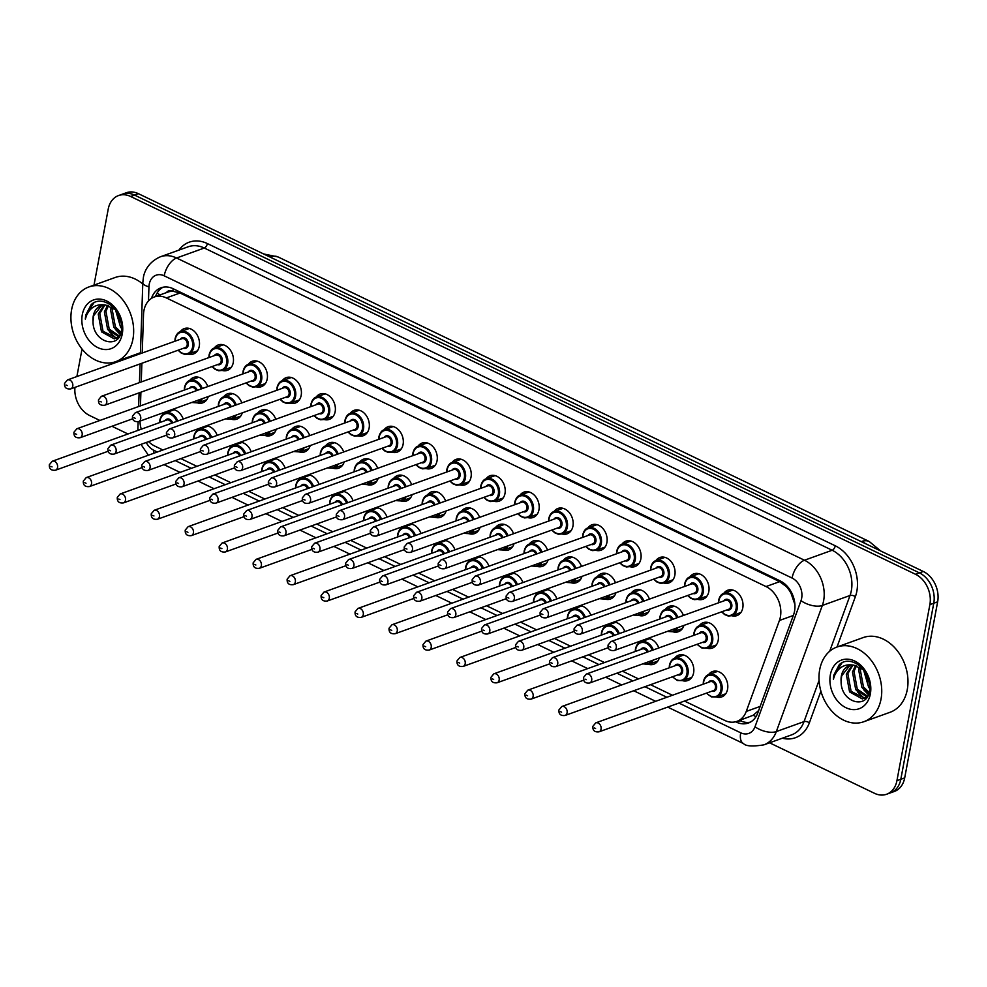 <?xml version="1.0" encoding="UTF-8"?>
<svg xmlns="http://www.w3.org/2000/svg" width="987" height="987" viewBox="0 0 987 987"><rect width="100%" height="100%" fill="white"/><g stroke="black" fill="none" stroke-linecap="round" stroke-linejoin="round"><path stroke-width="1.48" d="M659.291 657.91A13.497 10.252 70.2 0 1 653.776 664.214A13.497 10.252 70.2 0 1 648.693 664.362M674.602 658.304A13.497 10.252 70.2 0 1 678.6 655.171A13.497 10.252 70.2 0 1 689.814 659.156A13.497 10.252 70.2 0 1 693.602 672.887A13.497 10.252 70.2 0 1 687.742 680.574A13.497 10.252 70.2 0 1 682.671 680.709M708.567 674.652A13.497 10.252 70.2 0 1 712.565 671.53A13.497 10.252 70.2 0 1 723.779 675.515A13.497 10.252 70.2 0 1 727.567 689.234A13.497 10.252 70.2 0 1 721.719 696.921A13.497 10.252 70.2 0 1 716.636 697.056M208.306 396.503A13.497 10.252 70.2 0 1 202.791 402.819A13.497 10.252 70.2 0 1 197.708 402.955M242.284 412.862A13.497 10.252 70.2 0 1 236.757 419.167A13.497 10.252 70.2 0 1 231.686 419.315M276.249 429.209A13.497 10.252 70.2 0 1 270.734 435.526A13.497 10.252 70.2 0 1 265.651 435.662M310.226 445.556A13.497 10.252 70.2 0 1 304.699 451.873A13.497 10.252 70.2 0 1 299.629 452.009M344.192 461.916A13.497 10.252 70.2 0 1 338.677 468.22A13.497 10.252 70.2 0 1 333.594 468.356M378.157 478.263A13.497 10.252 70.2 0 1 372.642 484.58A13.497 10.252 70.2 0 1 367.559 484.716M412.134 494.61A13.497 10.252 70.2 0 1 406.607 500.927A13.497 10.252 70.2 0 1 401.536 501.063M446.099 510.97A13.497 10.252 70.2 0 1 440.584 517.274A13.497 10.252 70.2 0 1 435.501 517.41M480.064 527.317A13.497 10.252 70.2 0 1 474.55 533.622A13.497 10.252 70.2 0 1 469.467 533.77M514.042 543.664A13.497 10.252 70.2 0 1 508.515 549.981A13.497 10.252 70.2 0 1 503.444 550.117M548.007 560.024A13.497 10.252 70.2 0 1 542.492 566.328A13.497 10.252 70.2 0 1 537.409 566.464M581.985 576.371A13.497 10.252 70.2 0 1 576.457 582.675A13.497 10.252 70.2 0 1 571.387 582.823M615.95 592.718A13.497 10.252 70.2 0 1 610.435 599.035A13.497 10.252 70.2 0 1 605.352 599.171M649.915 609.065A13.497 10.252 70.2 0 1 644.4 615.382A13.497 10.252 70.2 0 1 639.317 615.518M683.892 625.425A13.497 10.252 70.2 0 1 678.365 631.729A13.497 10.252 70.2 0 1 673.294 631.877M699.191 625.82A13.497 10.252 70.2 0 1 703.188 622.686A13.497 10.252 70.2 0 1 714.403 626.671A13.497 10.252 70.2 0 1 718.191 640.403A13.497 10.252 70.2 0 1 712.343 648.089A13.497 10.252 70.2 0 1 707.26 648.225M180.276 331.718A13.497 10.252 70.2 0 1 184.273 328.585A13.497 10.252 70.2 0 1 195.488 332.57A13.497 10.252 70.2 0 1 199.263 346.301A13.497 10.252 70.2 0 1 193.415 353.988A13.497 10.252 70.2 0 1 188.344 354.123M214.241 348.078A13.497 10.252 70.2 0 1 218.238 344.944A13.497 10.252 70.2 0 1 229.453 348.929A13.497 10.252 70.2 0 1 233.24 362.661A13.497 10.252 70.2 0 1 227.392 370.335A13.497 10.252 70.2 0 1 222.309 370.47M248.206 364.425A13.497 10.252 70.2 0 1 252.216 361.291A13.497 10.252 70.2 0 1 263.418 365.276A13.497 10.252 70.2 0 1 267.206 379.008A13.497 10.252 70.2 0 1 261.358 386.682A13.497 10.252 70.2 0 1 256.275 386.83M282.183 380.772A13.497 10.252 70.2 0 1 286.181 377.639A13.497 10.252 70.2 0 1 297.395 381.624A13.497 10.252 70.2 0 1 301.183 395.355A13.497 10.252 70.2 0 1 295.323 403.041A13.497 10.252 70.2 0 1 290.252 403.177M316.148 397.119A13.497 10.252 70.2 0 1 320.146 393.998A13.497 10.252 70.2 0 1 331.361 397.983A13.497 10.252 70.2 0 1 335.148 411.715A13.497 10.252 70.2 0 1 329.3 419.389A13.497 10.252 70.2 0 1 324.217 419.524M350.126 413.479A13.497 10.252 70.2 0 1 354.123 410.345A13.497 10.252 70.2 0 1 365.326 414.33A13.497 10.252 70.2 0 1 369.113 428.062A13.497 10.252 70.2 0 1 363.265 435.736A13.497 10.252 70.2 0 1 358.182 435.884M384.091 429.826A13.497 10.252 70.2 0 1 388.088 426.692A13.497 10.252 70.2 0 1 399.303 430.677A13.497 10.252 70.2 0 1 403.091 444.409A13.497 10.252 70.2 0 1 397.23 452.095A13.497 10.252 70.2 0 1 392.16 452.231M418.056 446.173A13.497 10.252 70.2 0 1 422.066 443.052A13.497 10.252 70.2 0 1 433.268 447.037A13.497 10.252 70.2 0 1 437.056 460.756A13.497 10.252 70.2 0 1 431.208 468.443A13.497 10.252 70.2 0 1 426.125 468.578M452.034 462.533A13.497 10.252 70.2 0 1 456.031 459.399A13.497 10.252 70.2 0 1 467.246 463.384A13.497 10.252 70.2 0 1 471.021 477.116A13.497 10.252 70.2 0 1 465.173 484.79A13.497 10.252 70.2 0 1 460.102 484.925M485.999 478.88A13.497 10.252 70.2 0 1 489.996 475.746A13.497 10.252 70.2 0 1 501.211 479.731A13.497 10.252 70.2 0 1 504.999 493.463A13.497 10.252 70.2 0 1 499.151 501.149A13.497 10.252 70.2 0 1 494.068 501.285M519.964 495.227A13.497 10.252 70.2 0 1 523.974 492.106A13.497 10.252 70.2 0 1 535.176 496.091A13.497 10.252 70.2 0 1 538.964 509.81A13.497 10.252 70.2 0 1 533.116 517.496A13.497 10.252 70.2 0 1 528.033 517.632M553.941 511.587A13.497 10.252 70.2 0 1 557.939 508.453A13.497 10.252 70.2 0 1 569.154 512.438A13.497 10.252 70.2 0 1 572.941 526.17A13.497 10.252 70.2 0 1 567.081 533.844A13.497 10.252 70.2 0 1 562.01 533.979M587.907 527.934A13.497 10.252 70.2 0 1 591.904 524.8A13.497 10.252 70.2 0 1 603.119 528.785A13.497 10.252 70.2 0 1 606.906 542.517A13.497 10.252 70.2 0 1 601.058 550.191A13.497 10.252 70.2 0 1 595.975 550.339M621.884 544.281A13.497 10.252 70.2 0 1 625.881 541.16A13.497 10.252 70.2 0 1 637.084 545.132A13.497 10.252 70.2 0 1 640.871 558.864A13.497 10.252 70.2 0 1 635.023 566.55A13.497 10.252 70.2 0 1 629.94 566.686M655.849 560.641A13.497 10.252 70.2 0 1 659.847 557.507A13.497 10.252 70.2 0 1 671.061 561.492A13.497 10.252 70.2 0 1 674.849 575.224A13.497 10.252 70.2 0 1 668.989 582.898A13.497 10.252 70.2 0 1 663.918 583.033M689.814 576.988A13.497 10.252 70.2 0 1 693.824 573.854A13.497 10.252 70.2 0 1 705.026 577.839A13.497 10.252 70.2 0 1 708.814 591.571A13.497 10.252 70.2 0 1 702.966 599.245A13.497 10.252 70.2 0 1 697.883 599.393M723.792 593.335A13.497 10.252 70.2 0 1 727.789 590.201A13.497 10.252 70.2 0 1 739.004 594.186A13.497 10.252 70.2 0 1 742.779 607.918A13.497 10.252 70.2 0 1 736.931 615.604A13.497 10.252 70.2 0 1 731.861 615.74M684.484 701.041L724.816 720.461A23.811 18.087 -109.8 0 0 736.907 721.386A23.811 18.087 -109.8 0 0 746.258 711.43L779.422 620.49A23.811 18.087 -109.8 0 0 780.396 616.9A23.811 18.087 -109.8 0 0 766.023 586.562L166.359 297.926A23.811 18.087 -109.8 0 0 154.268 296.988A23.811 18.087 -109.8 0 0 143.522 314.409L142.227 353.013M794.905 604.513L791.118 593.52A7.933 6.033 -109.8 0 0 786.294 586.426A23.811 12.263 -64.3 0 1 786.479 585.488M786.294 586.426L785.96 586.278A23.811 18.087 70.2 0 1 791.118 593.52M154.268 296.988L167.876 292.09A23.811 18.087 70.2 0 1 173.095 291.276L172.774 291.116A7.933 6.033 -109.8 0 0 166.408 292.621M736.907 721.386L753.204 715.267L758.67 710.504M785.96 586.278L779.656 581.651L180.004 293.016L173.095 291.276M148.618 441.633A23.811 18.087 -109.8 0 0 154.774 446.075L162.917 449.986M180.831 458.61L196.882 466.333M214.808 474.969L230.847 482.692M248.773 491.316L264.824 499.04M282.738 507.663L298.79 515.387M316.716 524.023L332.755 531.746M350.681 540.37L366.732 548.093M384.659 556.717L400.697 564.441M418.624 573.077L434.675 580.8M452.589 589.424L468.64 597.147M486.566 605.771L502.605 613.495M520.531 622.131L536.583 629.854M554.497 638.478L570.548 646.201M588.474 654.825L604.513 662.548M622.439 671.172L638.49 678.896M650.519 684.694L672.455 695.255M139.981 421.116A23.811 18.087 -109.8 0 0 141.277 429.197M141.881 363.265L141.252 381.944M140.907 392.197L140.45 405.867M640.625 641.957A13.497 10.252 70.2 0 1 641.809 640.575M647.916 638.379A13.497 10.252 70.2 0 1 658.81 647.953M606.66 625.598A13.497 10.252 70.2 0 1 607.844 624.228M613.951 622.032A13.497 10.252 70.2 0 1 624.845 631.606M572.694 609.25A13.497 10.252 70.2 0 1 573.879 607.869M579.974 605.673A13.497 10.252 70.2 0 1 590.868 615.259M538.717 592.903A13.497 10.252 70.2 0 1 539.901 591.521M546.008 589.325A13.497 10.252 70.2 0 1 556.902 598.899M504.752 576.544A13.497 10.252 70.2 0 1 505.936 575.174M512.043 572.978A13.497 10.252 70.2 0 1 522.925 582.552M470.787 560.197A13.497 10.252 70.2 0 1 471.971 558.815M478.066 556.619A13.497 10.252 70.2 0 1 488.96 566.205M436.809 543.849A13.497 10.252 70.2 0 1 437.994 542.468M444.101 540.271A13.497 10.252 70.2 0 1 454.995 549.845M402.844 527.502A13.497 10.252 70.2 0 1 404.028 526.12M410.123 523.924A13.497 10.252 70.2 0 1 421.017 533.498M368.867 511.143A13.497 10.252 70.2 0 1 370.051 509.761M376.158 507.565A13.497 10.252 70.2 0 1 387.052 517.151M334.901 494.795A13.497 10.252 70.2 0 1 336.086 493.414M342.193 491.218A13.497 10.252 70.2 0 1 353.087 500.791M300.936 478.448A13.497 10.252 70.2 0 1 302.121 477.066M308.215 474.87A13.497 10.252 70.2 0 1 319.109 484.444M266.959 462.089A13.497 10.252 70.2 0 1 268.143 460.719M274.25 458.511A13.497 10.252 70.2 0 1 285.144 468.097M232.994 445.742A13.497 10.252 70.2 0 1 234.178 444.36M240.285 442.164A13.497 10.252 70.2 0 1 251.167 451.738M199.029 429.394A13.497 10.252 70.2 0 1 200.213 428.013M206.308 425.816A13.497 10.252 70.2 0 1 217.202 435.39M165.051 413.035A13.497 10.252 70.2 0 1 166.235 411.665M172.343 409.457A13.497 10.252 70.2 0 1 183.237 419.043M665.226 609.472A13.497 10.252 70.2 0 1 669.223 606.339A13.497 10.252 70.2 0 1 683.399 615.469M631.248 593.125A13.497 10.252 70.2 0 1 635.258 589.992A13.497 10.252 70.2 0 1 649.434 599.121M597.283 576.766A13.497 10.252 70.2 0 1 601.28 573.632A13.497 10.252 70.2 0 1 615.469 582.774M563.318 560.419A13.497 10.252 70.2 0 1 567.315 557.285A13.497 10.252 70.2 0 1 581.491 566.415M529.34 544.071A13.497 10.252 70.2 0 1 533.35 540.938A13.497 10.252 70.2 0 1 547.526 550.067M495.375 527.712A13.497 10.252 70.2 0 1 499.373 524.59A13.497 10.252 70.2 0 1 513.561 533.72M461.41 511.365A13.497 10.252 70.2 0 1 465.408 508.231A13.497 10.252 70.2 0 1 479.583 517.361M427.433 495.018A13.497 10.252 70.2 0 1 431.43 491.884A13.497 10.252 70.2 0 1 445.618 501.014M393.468 478.658A13.497 10.252 70.2 0 1 397.465 475.537A13.497 10.252 70.2 0 1 411.641 484.666M359.49 462.311A13.497 10.252 70.2 0 1 363.5 459.177A13.497 10.252 70.2 0 1 377.676 468.319M325.525 445.964A13.497 10.252 70.2 0 1 329.522 442.83A13.497 10.252 70.2 0 1 343.71 451.96M291.56 429.604A13.497 10.252 70.2 0 1 295.557 426.483A13.497 10.252 70.2 0 1 309.733 435.612M257.582 413.257A13.497 10.252 70.2 0 1 261.592 410.123A13.497 10.252 70.2 0 1 275.768 419.265M223.617 396.91A13.497 10.252 70.2 0 1 227.615 393.776A13.497 10.252 70.2 0 1 241.803 402.906M189.652 380.55A13.497 10.252 70.2 0 1 193.649 377.429A13.497 10.252 70.2 0 1 207.825 386.559M93.999 285.107L108.225 209.108A23.811 18.087 70.2 0 1 118.551 195.549L122.437 194.155A23.811 18.087 70.2 0 1 134.528 195.081L919.39 572.867A23.811 18.087 70.2 0 1 933.764 603.205L900.81 779.298A23.811 18.087 70.2 0 1 890.484 792.845A23.811 18.087 70.2 0 0 900.81 779.298L933.764 603.205A23.811 18.087 70.2 0 0 919.39 572.867L134.528 195.081A23.811 18.087 70.2 0 0 122.437 194.155L126.324 192.749A23.811 18.087 70.2 0 1 138.414 193.686L923.277 571.473A23.811 18.087 70.2 0 1 937.65 601.799L904.697 777.892A23.811 18.087 70.2 0 1 894.37 791.451L886.597 794.251A23.811 18.087 70.2 0 1 874.507 793.314L769.564 742.804M735.636 721.781L736.302 722.089A23.811 18.087 -109.8 0 0 748.38 723.027A23.811 18.087 -109.8 0 0 757.732 713.07L793.56 614.827A23.811 18.087 -109.8 0 0 794.535 611.237A23.811 18.087 -109.8 0 0 780.162 580.899L173.132 288.71A23.811 18.087 -109.8 0 0 161.041 287.785A23.811 18.087 -109.8 0 0 151.467 298.37M118.551 195.549A23.811 18.087 70.2 0 1 130.642 196.487L915.492 574.274A23.811 18.087 70.2 0 1 929.877 604.599L896.924 780.692A23.811 18.087 70.2 0 1 886.597 794.251M76.887 376.54L82.032 349.053M99.897 420.462L89.644 415.527A23.811 18.087 70.2 0 1 74.963 387.36M127.977 433.984L111.938 426.261M155.502 296.544A23.811 18.087 70.2 0 1 163.04 287.229M750.28 722.176A23.811 18.087 70.2 0 1 740.188 720.695L739.608 720.411M819.703 669.63A39.69 30.141 70.2 0 1 836.914 647.053A39.69 30.141 70.2 0 1 869.88 658.761A39.69 30.141 70.2 0 1 881.021 699.154A39.69 30.141 70.2 0 1 863.81 721.731A39.69 30.141 70.2 0 1 830.832 710.011A39.69 30.141 70.2 0 1 819.703 669.63M836.914 647.053L863.156 637.59A39.69 30.141 70.2 0 1 896.134 649.31A39.69 30.141 70.2 0 1 907.263 689.691A39.69 30.141 70.2 0 1 890.052 712.281L863.81 721.731M852.928 665.139L847.833 673.64L851.115 691.356L864.809 698.216M865.599 697.982L866.845 697.414M852.102 665.152L846.291 674.195L849.573 691.912L862.404 698.956L867.696 696.082M856.556 665.657L854.002 671.419L857.284 689.136L867.561 696.23M855.606 665.435L852.46 671.974L855.741 689.691L866.919 696.847M860.689 667.446L860.183 669.186L863.465 686.915L869.202 692.442M859.603 666.83L858.641 669.741L861.91 687.47L868.831 693.602M865.796 672.455L869.905 685.077M864.341 670.333L868.091 685.249L869.942 687.606M849.733 665.559L841.664 675.861L841.109 681.351C840.665 702.423 867.03 710.035 869.547 691.023C874.013 672.937 851.436 653.073 839.271 664.67L833.805 675.145L833.386 679.179L834.731 675.244C838.777 666.965 845.217 663.622 854.014 665.213A17.951 13.621 70.2 0 0 849.141 665.756A17.951 13.621 70.2 0 0 841.356 675.972A17.951 13.621 70.2 0 0 841.109 681.351M864.267 670.235L854.014 665.213M870.349 694.009A25.884 19.654 70.2 0 1 845.995 707.728A25.884 19.654 70.2 0 1 830.363 674.763A25.884 19.654 70.2 0 1 854.73 661.056A25.884 19.654 70.2 0 1 870.349 694.009M863.465 689.481L868.4 694.688M857.296 691.714L864.304 698.34M841.911 662.98L833.978 675.083L833.386 679.179M863.428 669.445L868.659 687.236L869.855 688.84M71.632 309.56A39.69 30.141 70.2 0 1 88.842 286.97A39.69 30.141 70.2 0 1 121.808 298.691A39.69 30.141 70.2 0 1 132.949 339.072A39.69 30.141 70.2 0 1 115.738 361.661A39.69 30.141 70.2 0 1 82.76 349.941A39.69 30.141 70.2 0 1 71.632 309.56M88.842 286.97L115.084 277.52A39.69 30.141 70.2 0 1 142.77 283.96M104.856 305.057L99.761 313.558L103.043 331.274L116.737 338.146M117.527 337.899L118.773 337.332M104.03 305.082L98.219 314.113L101.501 331.842L114.332 338.874L119.637 335.999M108.484 305.575L105.942 311.337L109.212 329.053L119.501 336.148M107.534 305.353L104.388 311.892L107.669 329.609L118.847 336.764M112.617 307.364L112.111 309.116L115.393 326.833L121.13 332.372M111.531 306.76L110.569 309.671L113.85 327.388L120.759 333.532M117.724 312.373L121.833 325.007M116.281 310.263L120.019 325.167L121.87 327.524M101.661 305.489L93.592 315.778L93.037 321.281C92.593 342.353 118.958 349.953 121.475 330.941C125.941 312.867 103.364 292.991 91.199 304.601L85.733 315.063L85.314 319.097L86.659 315.161C90.705 306.895 97.145 303.552 105.954 305.131A17.951 13.621 70.2 0 0 101.069 305.674A17.951 13.621 70.2 0 0 93.284 315.889A17.951 13.621 70.2 0 0 93.037 321.281M116.195 310.152L105.954 305.131M122.277 333.939A25.884 19.654 70.2 0 1 97.923 347.658A25.884 19.654 70.2 0 1 82.291 314.693A25.884 19.654 70.2 0 1 106.658 300.973A25.884 19.654 70.2 0 1 122.277 333.939M115.393 329.411L120.328 334.618M109.224 331.632L116.232 338.257M93.839 302.91L85.906 315.001L85.314 319.097M115.356 309.375L120.587 327.166L121.783 328.77M793.326 615.481L779.422 620.49M157.18 292.966A23.811 7.205 1.9 0 0 160.165 294.866M741.188 721.139A23.811 12.263 -64.3 0 1 741.212 719.831M753.204 715.267A23.811 11.462 20 0 0 756.005 716.648M793.622 599.602A23.811 11.462 20 0 0 794.239 599.96M172.774 291.116A23.811 12.263 -64.3 0 1 173.293 288.784M779.656 581.651L766.023 586.562M760.163 706.421L746.258 711.43M180.004 293.016L166.359 297.926M263.591 253.943L278.075 256.953A27.784 14.311 115.7 0 0 270.709 256.941A31.757 24.107 -109.8 0 0 266.576 255.374M865.796 543.8A31.757 24.107 -109.8 0 0 861.811 541.456A27.784 14.311 -64.3 0 1 869.177 541.481L880.749 551.005M861.306 541.641L270.204 257.126M138.414 193.686L130.642 196.487M923.277 571.473L915.492 574.274M937.65 601.799L929.877 604.599M904.697 777.892L896.924 780.692M678.908 703.052L740.706 732.798A15.878 12.054 -109.8 0 0 755.006 726.777L801 600.664A15.878 12.054 -109.8 0 0 801.654 598.27A15.878 12.054 -109.8 0 0 792.067 578.049L164.175 275.817A15.878 12.054 -109.8 0 0 149.234 284.231A15.878 12.054 -109.8 0 0 148.951 286.81L148.482 300.924M164.175 275.817A15.878 8.18 115.7 0 1 176.574 258.002L804.467 560.234A31.757 24.107 70.2 0 1 823.639 600.664A31.757 24.107 70.2 0 1 822.331 605.463L850.029 595.482A31.757 24.107 -109.8 0 0 851.337 590.695A31.757 24.107 -109.8 0 0 832.164 550.252L204.284 248.021A31.757 24.107 -109.8 0 0 188.159 246.787L160.462 256.756A31.757 24.107 70.2 0 1 176.574 258.002L204.284 248.021A3.973 2.048 -64.3 0 0 207.381 243.567L835.273 545.799A3.973 2.048 -64.3 0 1 832.164 550.252L804.467 560.234A15.878 8.18 115.7 0 0 792.067 578.049M160.462 256.756C147.038 262.542 143.855 273.658 143.349 277.816L142.807 282.775A15.878 4.799 1.9 0 0 148.951 286.81M835.273 545.799A35.717 27.118 70.2 0 1 856.839 591.287A35.717 27.118 70.2 0 1 855.371 596.679L837.013 647.016M820.9 691.184L809.377 722.805A35.717 27.118 70.2 0 1 782.309 738.214M178.906 250.118A35.717 27.118 70.2 0 1 207.381 243.567M801 600.664A15.878 7.637 20 0 0 822.331 605.463L776.337 731.577L804.035 721.608L819.062 680.413M755.006 726.777A15.878 7.637 20 0 0 776.337 731.577A31.757 24.107 70.2 0 1 763.864 744.864L791.574 734.883A31.757 24.107 -109.8 0 0 804.035 721.608A3.973 1.912 -160 0 1 809.377 722.805M829.697 651.235L850.029 595.482A3.973 1.912 -160 0 1 855.371 596.679M146.261 442.484A15.878 12.054 -109.8 0 0 153.91 450.343L157.328 451.997M175.254 460.621L191.305 468.344M209.219 476.98L225.27 484.703M243.197 493.327L259.236 501.051M277.162 509.674L293.213 517.398M311.139 526.034L327.178 533.757M345.105 542.381L361.143 550.104M379.07 558.728L395.121 566.452M413.047 575.076L429.086 582.799M447.012 591.435L463.063 599.158M480.977 607.782L497.029 615.506M514.955 624.129L530.994 631.853M548.92 640.489L564.971 648.212M582.898 656.836L598.936 664.559M616.863 673.183L632.901 680.907M644.943 686.705L666.879 697.266M138.131 421.745L137.896 428.666A15.878 4.799 1.9 0 0 138.599 430.159M153.91 450.343A15.878 8.18 115.7 0 0 153.553 453.354M740.706 732.798A15.878 8.18 115.7 0 0 743.544 743.606C745.814 746.221 752.587 746.641 763.864 744.864M740.188 720.695L736.302 722.089M718.783 600.047A11.906 9.043 70.2 0 1 723.952 593.273A11.906 9.043 70.2 0 1 733.847 596.79A11.906 9.043 70.2 0 1 737.178 608.905A11.906 9.043 70.2 0 1 732.021 615.678L728.246 616.011L724.581 614.543L721.633 611.829M721.941 611.718A11.116 8.439 -109.8 0 0 736.08 608.782A11.116 8.439 -109.8 0 0 729.381 594.63A11.116 8.439 -109.8 0 0 718.918 600.528A11.116 8.439 -109.8 0 0 718.709 602.761M723.841 600.91A5.552 4.219 70.2 0 1 729.22 600.108A5.552 4.219 70.2 0 1 731.786 606.721A5.552 4.219 70.2 0 1 727.074 609.867M614.21 650.519L728.628 609.312A4.762 3.615 -109.8 0 0 730.688 606.598A4.762 3.615 -109.8 0 0 729.356 601.749A4.762 3.615 -109.8 0 0 725.396 600.343L610.99 641.55A4.762 3.615 70.2 0 1 614.938 642.956A4.762 3.615 70.2 0 1 616.283 647.805A4.762 3.615 70.2 0 1 614.21 650.519C609.732 650.927 607.684 649.088 608.078 645.004L610.99 641.55M609.559 646.608L610.78 647.201L609.559 646.608M694.194 632.531A11.906 9.043 70.2 0 1 699.364 625.758A11.906 9.043 70.2 0 1 709.246 629.274A11.906 9.043 70.2 0 1 712.589 641.39A11.906 9.043 70.2 0 1 707.432 648.163L716.34 644.955M697.353 644.203A11.116 8.439 -109.8 0 0 711.491 641.266A11.116 8.439 -109.8 0 0 704.78 627.115A11.116 8.439 -109.8 0 0 694.317 633A11.116 8.439 -109.8 0 0 694.12 635.246M699.252 633.395A5.552 4.219 70.2 0 1 704.619 632.593A5.552 4.219 70.2 0 1 707.198 639.206A5.552 4.219 70.2 0 1 702.473 642.352M704.039 641.797A4.762 3.615 -109.8 0 0 706.1 639.082A4.762 3.615 -109.8 0 0 704.767 634.234A4.762 3.615 -109.8 0 0 700.807 632.827L586.389 674.035A4.762 3.615 70.2 0 1 590.349 675.441A4.762 3.615 70.2 0 1 591.682 680.29A4.762 3.615 70.2 0 1 589.621 683.004L704.039 641.797M586.192 679.685L584.958 679.093L586.192 679.685M703.571 681.375A11.906 9.043 70.2 0 1 708.728 674.59A11.906 9.043 70.2 0 1 718.622 678.106A11.906 9.043 70.2 0 1 721.966 690.221A11.906 9.043 70.2 0 1 716.796 696.995L725.716 693.787M706.717 693.034A11.116 8.439 -109.8 0 0 720.868 690.11A11.116 8.439 -109.8 0 0 714.156 675.947A11.116 8.439 -109.8 0 0 703.694 681.844A11.116 8.439 -109.8 0 0 703.497 684.077M708.629 682.227A5.552 4.219 70.2 0 1 713.996 681.425A5.552 4.219 70.2 0 1 716.574 688.038A5.552 4.219 70.2 0 1 711.849 691.196M713.404 690.629A4.762 3.615 -109.8 0 0 715.476 687.914A4.762 3.615 -109.8 0 0 714.144 683.078A4.762 3.615 -109.8 0 0 710.184 681.672L595.766 722.866A4.762 3.615 70.2 0 1 599.726 724.273A4.762 3.615 70.2 0 1 601.058 729.122A4.762 3.615 70.2 0 1 598.998 731.836L713.404 690.629M595.568 728.517L594.334 727.937L595.568 728.517M684.818 583.699A11.906 9.043 70.2 0 1 689.987 576.926A11.906 9.043 70.2 0 1 699.869 580.442A11.906 9.043 70.2 0 1 703.213 592.558A11.906 9.043 70.2 0 1 698.056 599.331L694.268 599.652L690.616 598.196L687.668 595.482M687.976 595.371A11.116 8.439 -109.8 0 0 702.115 592.434A11.116 8.439 -109.8 0 0 695.403 578.283A11.116 8.439 -109.8 0 0 684.941 584.168A11.116 8.439 -109.8 0 0 684.744 586.401M689.876 584.563A5.552 4.219 70.2 0 1 695.243 583.761A5.552 4.219 70.2 0 1 697.821 590.374A5.552 4.219 70.2 0 1 693.096 593.52M580.245 634.16L694.663 592.965A4.762 3.615 -109.8 0 0 696.723 590.251A4.762 3.615 -109.8 0 0 695.391 585.402A4.762 3.615 -109.8 0 0 691.431 583.996L577.013 625.203A4.762 3.615 70.2 0 1 580.973 626.609A4.762 3.615 70.2 0 1 582.305 631.458A4.762 3.615 70.2 0 1 580.245 634.16C575.766 634.579 573.718 632.741 574.113 628.657L577.013 625.203M575.581 630.261L576.815 630.853L575.581 630.261M650.852 567.352A11.906 9.043 70.2 0 1 656.01 560.579A11.906 9.043 70.2 0 1 665.904 564.095A11.906 9.043 70.2 0 1 669.248 576.198A11.906 9.043 70.2 0 1 664.078 582.984L660.303 583.305L656.639 581.849L653.702 579.122M653.999 579.011A11.116 8.439 -109.8 0 0 668.15 576.087A11.116 8.439 -109.8 0 0 661.438 561.936A11.116 8.439 -109.8 0 0 650.976 567.821A11.116 8.439 -109.8 0 0 650.778 570.054M655.899 568.204A5.552 4.219 70.2 0 1 661.278 567.414A5.552 4.219 70.2 0 1 663.856 574.015A5.552 4.219 70.2 0 1 659.131 577.173M546.267 617.813L660.685 576.605A4.762 3.615 -109.8 0 0 662.758 573.903A4.762 3.615 -109.8 0 0 661.413 569.055A4.762 3.615 -109.8 0 0 657.465 567.648L543.047 608.856A4.762 3.615 70.2 0 1 547.008 610.262A4.762 3.615 70.2 0 1 548.34 615.098A4.762 3.615 70.2 0 1 546.267 617.813C541.789 618.22 539.753 616.394 540.148 612.31L543.047 608.856M541.616 613.914L542.838 614.506L541.616 613.914M616.875 550.993A11.906 9.043 70.2 0 1 622.044 544.219A11.906 9.043 70.2 0 1 631.939 547.736A11.906 9.043 70.2 0 1 635.27 559.851A11.906 9.043 70.2 0 1 630.113 566.624L626.338 566.957L622.674 565.489L619.725 562.775M620.033 562.664A11.116 8.439 -109.8 0 0 634.172 559.728A11.116 8.439 -109.8 0 0 627.461 545.577A11.116 8.439 -109.8 0 0 617.011 551.474A11.116 8.439 -109.8 0 0 616.801 553.707M621.933 551.856A5.552 4.219 70.2 0 1 627.3 551.054A5.552 4.219 70.2 0 1 629.879 557.667A5.552 4.219 70.2 0 1 625.166 560.813M512.302 601.465L626.72 560.258A4.762 3.615 -109.8 0 0 628.781 557.544A4.762 3.615 -109.8 0 0 627.448 552.695A4.762 3.615 -109.8 0 0 623.488 551.289L509.07 592.496A4.762 3.615 70.2 0 1 513.03 593.903A4.762 3.615 70.2 0 1 514.363 598.751A4.762 3.615 70.2 0 1 512.302 601.465C507.824 601.873 505.776 600.034 506.171 595.951L509.07 592.496M507.651 597.567L508.873 598.147L507.651 597.567M582.91 534.646A11.906 9.043 70.2 0 1 588.067 527.872A11.906 9.043 70.2 0 1 597.962 531.388A11.906 9.043 70.2 0 1 601.305 543.504A11.906 9.043 70.2 0 1 596.148 550.277L592.36 550.598L588.708 549.142L585.76 546.428M586.056 546.317A11.116 8.439 -109.8 0 0 600.207 543.381A11.116 8.439 -109.8 0 0 593.495 529.229A11.116 8.439 -109.8 0 0 583.033 535.114A11.116 8.439 -109.8 0 0 582.836 537.347M587.968 535.509A5.552 4.219 70.2 0 1 593.335 534.707A5.552 4.219 70.2 0 1 595.914 541.32A5.552 4.219 70.2 0 1 591.188 544.466M478.337 585.106L592.743 543.911A4.762 3.615 -109.8 0 0 594.816 541.197A4.762 3.615 -109.8 0 0 593.483 536.348A4.762 3.615 -109.8 0 0 589.523 534.942L475.105 576.149A4.762 3.615 70.2 0 1 479.065 577.555A4.762 3.615 70.2 0 1 480.398 582.404A4.762 3.615 70.2 0 1 478.337 585.106C473.859 585.525 471.811 583.687 472.205 579.603L475.105 576.149M473.674 581.207L474.907 581.799L473.674 581.207M660.229 616.184A11.906 9.043 70.2 0 1 665.386 609.411A11.906 9.043 70.2 0 1 677.896 617.455M676.848 617.837A11.116 8.439 -109.8 0 0 667.903 609.966A11.116 8.439 -109.8 0 0 660.352 616.653A11.116 8.439 -109.8 0 0 660.155 618.886M555.644 666.644C551.301 667.126 549.253 665.287 549.525 661.142L552.424 657.687A4.762 3.615 70.2 0 1 556.384 659.094A4.762 3.615 70.2 0 1 557.717 663.943A4.762 3.615 70.2 0 1 555.644 666.644L608.337 647.669M552.214 663.338L550.993 662.746L552.214 663.338M671.814 619.639A4.762 3.615 -109.8 0 0 666.842 616.48L552.424 657.687M677.81 627.609A11.906 9.043 70.2 0 1 673.455 631.816L682.362 628.608M665.275 617.048A5.552 4.219 70.2 0 1 672.875 619.268M667.928 631.174A11.116 8.439 -109.8 0 0 676.329 628.139M626.251 599.837A11.906 9.043 70.2 0 1 631.421 593.064A11.906 9.043 70.2 0 1 643.931 601.108M642.87 601.49A11.116 8.439 -109.8 0 0 633.925 593.619A11.116 8.439 -109.8 0 0 626.387 600.306A11.116 8.439 -109.8 0 0 626.177 602.539M521.679 650.297C517.324 650.778 515.288 648.94 515.547 644.795L518.446 641.34A4.762 3.615 70.2 0 1 522.407 642.747A4.762 3.615 70.2 0 1 523.739 647.583A4.762 3.615 70.2 0 1 521.679 650.297L574.36 631.322M518.249 646.991L517.028 646.399L518.249 646.991M637.849 603.291A4.762 3.615 -109.8 0 0 632.864 600.133L518.446 641.34M643.845 611.261A11.906 9.043 70.2 0 1 639.49 615.469L648.397 612.261M631.31 600.688A5.552 4.219 70.2 0 1 638.897 602.909M633.962 614.815A11.116 8.439 -109.8 0 0 642.364 611.792M592.286 583.477A11.906 9.043 70.2 0 1 597.443 576.704A11.906 9.043 70.2 0 1 609.954 584.748M608.905 585.131A11.116 8.439 -109.8 0 0 599.96 577.259A11.116 8.439 -109.8 0 0 592.41 583.959A11.116 8.439 -109.8 0 0 592.212 586.192M487.714 633.95C483.359 634.419 481.311 632.593 481.582 628.435L484.481 624.981A4.762 3.615 70.2 0 1 488.442 626.387A4.762 3.615 70.2 0 1 489.774 631.236A4.762 3.615 70.2 0 1 487.714 633.95L540.395 614.975M484.284 630.631L483.05 630.039L484.284 630.631M603.884 586.944A4.762 3.615 -109.8 0 0 598.899 583.773L484.481 624.981M609.867 594.914A11.906 9.043 70.2 0 1 605.512 599.109L614.432 595.901M597.332 584.341A5.552 4.219 70.2 0 1 604.932 586.562M599.985 598.467A11.116 8.439 -109.8 0 0 608.399 595.445M548.945 518.298A11.906 9.043 70.2 0 1 554.102 511.525A11.906 9.043 70.2 0 1 563.996 515.041A11.906 9.043 70.2 0 1 567.34 527.157A11.906 9.043 70.2 0 1 562.171 533.93L558.395 534.251L554.731 532.795L551.782 530.068M552.091 529.957A11.116 8.439 -109.8 0 0 566.242 527.033A11.116 8.439 -109.8 0 0 559.53 512.882A11.116 8.439 -109.8 0 0 549.068 518.767A11.116 8.439 -109.8 0 0 548.871 521M553.991 519.15A5.552 4.219 70.2 0 1 559.37 518.36A5.552 4.219 70.2 0 1 561.948 524.961A5.552 4.219 70.2 0 1 557.223 528.119M444.36 568.759L558.778 527.552A4.762 3.615 -109.8 0 0 560.85 524.85A4.762 3.615 -109.8 0 0 559.506 520.001A4.762 3.615 -109.8 0 0 555.558 518.594L441.14 559.802A4.762 3.615 70.2 0 1 445.088 561.208A4.762 3.615 70.2 0 1 446.432 566.044A4.762 3.615 70.2 0 1 444.36 568.759C439.881 569.166 437.846 567.34 438.24 563.256L441.14 559.802M439.708 564.86L440.93 565.452L439.708 564.86M514.967 501.951A11.906 9.043 70.2 0 1 520.137 495.166A11.906 9.043 70.2 0 1 530.019 498.682A11.906 9.043 70.2 0 1 533.362 510.797A11.906 9.043 70.2 0 1 528.205 517.57L524.43 517.904L520.766 516.435L517.817 513.721M518.126 513.61A11.116 8.439 -109.8 0 0 532.264 510.674A11.116 8.439 -109.8 0 0 525.553 496.523A11.116 8.439 -109.8 0 0 515.103 502.42A11.116 8.439 -109.8 0 0 514.893 504.653M520.026 502.802A5.552 4.219 70.2 0 1 525.392 502.001A5.552 4.219 70.2 0 1 527.971 508.613A5.552 4.219 70.2 0 1 523.246 511.759M410.395 552.412L524.813 511.204A4.762 3.615 -109.8 0 0 526.873 508.49A4.762 3.615 -109.8 0 0 525.54 503.654A4.762 3.615 -109.8 0 0 521.58 502.247L407.162 543.442A4.762 3.615 70.2 0 1 411.123 544.849A4.762 3.615 70.2 0 1 412.455 549.697A4.762 3.615 70.2 0 1 410.395 552.412C405.916 552.819 403.868 550.98 404.263 546.897L407.162 543.442M405.731 548.513L406.965 549.093L405.731 548.513M481.002 485.592A11.906 9.043 70.2 0 1 486.159 478.818A11.906 9.043 70.2 0 1 496.054 482.335A11.906 9.043 70.2 0 1 499.397 494.45A11.906 9.043 70.2 0 1 494.228 501.223L490.453 501.556L486.788 500.088L483.852 497.374M484.148 497.263A11.116 8.439 -109.8 0 0 498.299 494.327A11.116 8.439 -109.8 0 0 491.588 480.175A11.116 8.439 -109.8 0 0 481.125 486.06A11.116 8.439 -109.8 0 0 480.928 488.294M486.048 486.455A5.552 4.219 70.2 0 1 491.427 485.653A5.552 4.219 70.2 0 1 494.006 492.266A5.552 4.219 70.2 0 1 489.281 495.412M376.429 536.052L490.835 494.857A4.762 3.615 -109.8 0 0 492.908 492.143A4.762 3.615 -109.8 0 0 491.563 487.294A4.762 3.615 -109.8 0 0 487.615 485.888L373.197 527.095A4.762 3.615 70.2 0 1 377.157 528.501A4.762 3.615 70.2 0 1 378.49 533.35A4.762 3.615 70.2 0 1 376.429 536.052C371.939 536.472 369.903 534.633 370.298 530.55L373.197 527.095M371.766 532.153L373 532.746L371.766 532.153M558.321 567.13A11.906 9.043 70.2 0 1 563.478 560.357A11.906 9.043 70.2 0 1 575.989 568.401M574.928 568.783A11.116 8.439 -109.8 0 0 565.995 560.912A11.116 8.439 -109.8 0 0 558.445 567.599A11.116 8.439 -109.8 0 0 558.235 569.832M453.736 617.591C449.381 618.072 447.345 616.233 447.617 612.088L450.516 608.634A4.762 3.615 70.2 0 1 454.464 610.04A4.762 3.615 70.2 0 1 455.809 614.889A4.762 3.615 70.2 0 1 453.736 617.591L506.417 598.628M450.306 614.284L449.085 613.692L450.306 614.284M569.906 570.597A4.762 3.615 -109.8 0 0 564.922 567.426L450.516 608.634M575.902 578.555A11.906 9.043 70.2 0 1 571.547 582.762L580.455 579.554M563.367 567.994A5.552 4.219 70.2 0 1 570.967 570.215M566.02 582.12A11.116 8.439 -109.8 0 0 574.422 579.085M524.344 550.783A11.906 9.043 70.2 0 1 529.513 544.01A11.906 9.043 70.2 0 1 542.011 552.054M540.962 552.436A11.116 8.439 -109.8 0 0 532.018 544.565A11.116 8.439 -109.8 0 0 524.467 551.252A11.116 8.439 -109.8 0 0 524.27 553.485M419.771 601.243C415.416 601.725 413.368 599.886 413.639 595.741L416.539 592.286A4.762 3.615 70.2 0 1 420.499 593.693A4.762 3.615 70.2 0 1 421.831 598.529A4.762 3.615 70.2 0 1 419.771 601.243L472.452 582.268M416.341 597.937L415.108 597.345L416.341 597.937M535.941 554.238A4.762 3.615 -109.8 0 0 530.957 551.079L416.539 592.286M541.937 562.208A11.906 9.043 70.2 0 1 537.582 566.415L546.49 563.207M529.402 551.634A5.552 4.219 70.2 0 1 536.99 553.855M532.042 565.761A11.116 8.439 -109.8 0 0 540.457 562.738M490.379 534.423A11.906 9.043 70.2 0 1 495.536 527.65A11.906 9.043 70.2 0 1 508.046 535.707M506.997 536.077A11.116 8.439 -109.8 0 0 498.053 528.205A11.116 8.439 -109.8 0 0 490.502 534.905A11.116 8.439 -109.8 0 0 490.305 537.138M385.806 584.896C381.451 585.365 379.403 583.539 379.674 579.381L382.574 575.927A4.762 3.615 70.2 0 1 386.534 577.333A4.762 3.615 70.2 0 1 387.866 582.182A4.762 3.615 70.2 0 1 385.806 584.896L438.487 565.921M382.364 581.577L381.142 580.998L382.364 581.577M501.976 537.89A4.762 3.615 -109.8 0 0 496.992 534.72L382.574 575.927M507.96 545.86A11.906 9.043 70.2 0 1 503.604 550.055L512.524 546.847M495.425 535.287A5.552 4.219 70.2 0 1 503.025 537.508M498.077 549.414A11.116 8.439 -109.8 0 0 506.491 546.391M447.025 469.244A11.906 9.043 70.2 0 1 452.194 462.471A11.906 9.043 70.2 0 1 462.089 465.987A11.906 9.043 70.2 0 1 465.42 478.103A11.906 9.043 70.2 0 1 460.263 484.876L456.487 485.197L452.823 483.741L449.875 481.014M450.183 480.916A11.116 8.439 -109.8 0 0 464.322 477.979A11.116 8.439 -109.8 0 0 457.623 463.828A11.116 8.439 -109.8 0 0 447.16 469.713A11.116 8.439 -109.8 0 0 446.951 471.946M452.083 470.096A5.552 4.219 70.2 0 1 457.462 469.306A5.552 4.219 70.2 0 1 460.028 475.907A5.552 4.219 70.2 0 1 455.315 479.065M342.452 519.705L456.87 478.498A4.762 3.615 -109.8 0 0 458.93 475.796A4.762 3.615 -109.8 0 0 457.598 470.947A4.762 3.615 -109.8 0 0 453.638 469.541L339.232 510.748A4.762 3.615 70.2 0 1 343.18 512.154A4.762 3.615 70.2 0 1 344.525 516.991A4.762 3.615 70.2 0 1 342.452 519.705C337.973 520.112 335.925 518.286 336.32 514.202L339.232 510.748M337.801 515.806L339.022 516.398L337.801 515.806M413.059 452.897A11.906 9.043 70.2 0 1 418.229 446.112A11.906 9.043 70.2 0 1 428.111 449.628A11.906 9.043 70.2 0 1 431.455 461.743A11.906 9.043 70.2 0 1 426.298 468.529L422.51 468.85L418.858 467.382L415.909 464.667M416.218 464.556A11.116 8.439 -109.8 0 0 430.357 461.632A11.116 8.439 -109.8 0 0 423.645 447.469A11.116 8.439 -109.8 0 0 413.183 453.366A11.116 8.439 -109.8 0 0 412.985 455.599M418.118 453.749A5.552 4.219 70.2 0 1 423.485 452.947A5.552 4.219 70.2 0 1 426.063 459.56A5.552 4.219 70.2 0 1 421.338 462.718M308.487 503.358L422.905 462.15A4.762 3.615 -109.8 0 0 424.965 459.436A4.762 3.615 -109.8 0 0 423.633 454.6A4.762 3.615 -109.8 0 0 419.672 453.193L305.254 494.388A4.762 3.615 70.2 0 1 309.215 495.795A4.762 3.615 70.2 0 1 310.547 500.643A4.762 3.615 70.2 0 1 308.487 503.358C304.008 503.765 301.96 501.927 302.355 497.855L305.254 494.388M303.823 499.459L305.057 500.051L303.823 499.459M379.094 436.538A11.906 9.043 70.2 0 1 384.251 429.764A11.906 9.043 70.2 0 1 394.146 433.281A11.906 9.043 70.2 0 1 397.49 445.396A11.906 9.043 70.2 0 1 392.32 452.169L388.545 452.502L384.881 451.034L381.944 448.32M382.24 448.209A11.116 8.439 -109.8 0 0 396.392 445.273A11.116 8.439 -109.8 0 0 389.68 431.122A11.116 8.439 -109.8 0 0 379.218 437.007A11.116 8.439 -109.8 0 0 379.02 439.24M384.14 437.401A5.552 4.219 70.2 0 1 389.52 436.599A5.552 4.219 70.2 0 1 392.098 443.212A5.552 4.219 70.2 0 1 387.373 446.358M274.509 487.01L388.927 445.803A4.762 3.615 -109.8 0 0 391 443.089A4.762 3.615 -109.8 0 0 389.655 438.24A4.762 3.615 -109.8 0 0 385.707 436.834L271.289 478.041A4.762 3.615 70.2 0 1 275.25 479.448A4.762 3.615 70.2 0 1 276.582 484.296A4.762 3.615 70.2 0 1 274.509 487.01C270.031 487.418 267.995 485.579 268.39 481.496L271.289 478.041M269.858 483.099L271.08 483.692L269.858 483.099M345.117 420.191A11.906 9.043 70.2 0 1 350.286 413.417A11.906 9.043 70.2 0 1 360.181 416.933A11.906 9.043 70.2 0 1 363.512 429.049A11.906 9.043 70.2 0 1 358.355 435.822L354.58 436.143L350.916 434.687L347.967 431.973M348.275 431.862A11.116 8.439 -109.8 0 0 362.414 428.926A11.116 8.439 -109.8 0 0 355.702 414.774A11.116 8.439 -109.8 0 0 345.253 420.659A11.116 8.439 -109.8 0 0 345.043 422.892M350.175 421.042A5.552 4.219 70.2 0 1 355.542 420.252A5.552 4.219 70.2 0 1 358.121 426.853A5.552 4.219 70.2 0 1 353.408 430.011M240.544 470.651L354.962 429.444A4.762 3.615 -109.8 0 0 357.023 426.742A4.762 3.615 -109.8 0 0 355.69 421.893A4.762 3.615 -109.8 0 0 351.73 420.487L237.312 461.694A4.762 3.615 70.2 0 1 241.272 463.1A4.762 3.615 70.2 0 1 242.605 467.949A4.762 3.615 70.2 0 1 240.544 470.651C236.066 471.07 234.018 469.232 234.412 465.148L237.312 461.694M235.893 466.752L237.114 467.344L235.893 466.752M311.152 403.843A11.906 9.043 70.2 0 1 316.309 397.058A11.906 9.043 70.2 0 1 326.203 400.574A11.906 9.043 70.2 0 1 329.547 412.689A11.906 9.043 70.2 0 1 324.39 419.475L320.602 419.796L316.95 418.34L314.002 415.613M314.31 415.502A11.116 8.439 -109.8 0 0 328.449 412.578A11.116 8.439 -109.8 0 0 321.737 398.415A11.116 8.439 -109.8 0 0 311.275 404.312A11.116 8.439 -109.8 0 0 311.078 406.545M316.21 404.695A5.552 4.219 70.2 0 1 321.577 403.893A5.552 4.219 70.2 0 1 324.155 410.506A5.552 4.219 70.2 0 1 319.43 413.664M206.579 454.304L320.997 413.097A4.762 3.615 -109.8 0 0 323.057 410.382A4.762 3.615 -109.8 0 0 321.725 405.546A4.762 3.615 -109.8 0 0 317.765 404.139L203.347 445.334A4.762 3.615 70.2 0 1 207.307 446.741A4.762 3.615 70.2 0 1 208.639 451.59A4.762 3.615 70.2 0 1 206.579 454.304C202.101 454.711 200.053 452.873 200.447 448.801L203.347 445.334M201.916 450.405L203.149 450.997L201.916 450.405M456.401 518.076A11.906 9.043 70.2 0 1 461.571 511.303A11.906 9.043 70.2 0 1 474.081 519.347M473.02 519.73A11.116 8.439 -109.8 0 0 464.075 511.858A11.116 8.439 -109.8 0 0 456.537 518.545A11.116 8.439 -109.8 0 0 456.327 520.778M351.828 568.537C347.473 569.018 345.438 567.18 345.697 563.034L348.608 559.58A4.762 3.615 70.2 0 1 352.556 560.986A4.762 3.615 70.2 0 1 353.901 565.835A4.762 3.615 70.2 0 1 351.828 568.537L404.51 549.574M348.399 565.23L347.177 564.638L348.399 565.23M467.998 521.543A4.762 3.615 -109.8 0 0 463.014 518.372L348.608 559.58M473.994 529.501A11.906 9.043 70.2 0 1 469.639 533.708L478.547 530.5M461.46 518.94A5.552 4.219 70.2 0 1 469.059 521.161M464.112 533.066A11.116 8.439 -109.8 0 0 472.514 530.031M422.436 501.729A11.906 9.043 70.2 0 1 427.605 494.956A11.906 9.043 70.2 0 1 440.103 503M439.055 503.382A11.116 8.439 -109.8 0 0 430.11 495.511A11.116 8.439 -109.8 0 0 422.559 502.198A11.116 8.439 -109.8 0 0 422.362 504.431M317.863 552.189C313.508 552.671 311.46 550.832 311.732 546.687L314.631 543.232A4.762 3.615 70.2 0 1 318.591 544.639A4.762 3.615 70.2 0 1 319.924 549.475A4.762 3.615 70.2 0 1 317.863 552.189L370.544 533.214M314.434 548.883L313.2 548.291L314.434 548.883M434.033 505.184A4.762 3.615 -109.8 0 0 429.049 502.025L314.631 543.232M440.029 513.154A11.906 9.043 70.2 0 1 435.674 517.361L444.582 514.153M427.494 502.58A5.552 4.219 70.2 0 1 435.082 504.813M430.135 516.719A11.116 8.439 -109.8 0 0 438.549 513.684M388.471 485.382A11.906 9.043 70.2 0 1 393.628 478.596A11.906 9.043 70.2 0 1 406.138 486.653M405.089 487.023A11.116 8.439 -109.8 0 0 396.145 479.151A11.116 8.439 -109.8 0 0 388.594 485.851A11.116 8.439 -109.8 0 0 388.397 488.084M283.886 535.842C279.543 536.311 277.495 534.485 277.766 530.327L280.666 526.873A4.762 3.615 70.2 0 1 284.626 528.279A4.762 3.615 70.2 0 1 285.959 533.128A4.762 3.615 70.2 0 1 283.886 535.842L336.579 516.867M280.456 532.524L279.235 531.944L280.456 532.524M400.056 488.836A4.762 3.615 -109.8 0 0 395.084 485.678L280.666 526.873M406.052 496.806A11.906 9.043 70.2 0 1 401.697 501.001L410.604 497.793M393.517 486.233A5.552 4.219 70.2 0 1 401.117 488.454M396.169 500.36A11.116 8.439 -109.8 0 0 404.571 497.337M354.493 469.022A11.906 9.043 70.2 0 1 359.663 462.249A11.906 9.043 70.2 0 1 372.173 470.293M371.112 470.676A11.116 8.439 -109.8 0 0 362.167 462.804A11.116 8.439 -109.8 0 0 354.629 469.491A11.116 8.439 -109.8 0 0 354.419 471.724M249.921 519.483C245.566 519.964 243.53 518.126 243.789 513.98L246.688 510.526A4.762 3.615 70.2 0 1 250.649 511.932A4.762 3.615 70.2 0 1 251.981 516.781A4.762 3.615 70.2 0 1 249.921 519.483L302.602 500.52M246.491 516.176L245.269 515.584L246.491 516.176M366.091 472.489A4.762 3.615 -109.8 0 0 361.106 469.318L246.688 510.526M372.087 480.447A11.906 9.043 70.2 0 1 367.732 484.654L376.639 481.446M359.552 469.886A5.552 4.219 70.2 0 1 367.139 472.107M362.204 484.012A11.116 8.439 -109.8 0 0 370.606 480.99M320.528 452.675A11.906 9.043 70.2 0 1 325.685 445.902A11.906 9.043 70.2 0 1 338.196 453.946M337.147 454.328A11.116 8.439 -109.8 0 0 328.202 446.457A11.116 8.439 -109.8 0 0 320.652 453.144A11.116 8.439 -109.8 0 0 320.454 455.377M215.956 503.136C211.6 503.617 209.552 501.778 209.824 497.633L212.723 494.179A4.762 3.615 70.2 0 1 216.684 495.585A4.762 3.615 70.2 0 1 218.016 500.421A4.762 3.615 70.2 0 1 215.956 503.136L268.637 484.161M212.526 499.829L211.292 499.237L212.526 499.829M332.125 456.13A4.762 3.615 -109.8 0 0 327.141 452.971L212.723 494.179M338.109 464.1A11.906 9.043 70.2 0 1 333.754 468.307L342.674 465.099M325.574 453.526A5.552 4.219 70.2 0 1 333.174 455.76M328.227 467.665A11.116 8.439 -109.8 0 0 336.641 464.63M277.187 387.484A11.906 9.043 70.2 0 1 282.344 380.711A11.906 9.043 70.2 0 1 292.238 384.227A11.906 9.043 70.2 0 1 295.582 396.342A11.906 9.043 70.2 0 1 290.412 403.115L286.637 403.449L282.973 401.98L280.024 399.266M280.333 399.155A11.116 8.439 -109.8 0 0 294.484 396.219A11.116 8.439 -109.8 0 0 287.772 382.068A11.116 8.439 -109.8 0 0 277.31 387.953A11.116 8.439 -109.8 0 0 277.113 390.198M282.233 388.347A5.552 4.219 70.2 0 1 287.612 387.546A5.552 4.219 70.2 0 1 290.19 394.158A5.552 4.219 70.2 0 1 285.465 397.305M172.602 437.957L287.02 396.749A4.762 3.615 -109.8 0 0 289.092 394.035A4.762 3.615 -109.8 0 0 287.748 389.186A4.762 3.615 -109.8 0 0 283.8 387.78L169.382 428.987A4.762 3.615 70.2 0 1 173.33 430.394A4.762 3.615 70.2 0 1 174.674 435.242A4.762 3.615 70.2 0 1 172.602 437.957C168.123 438.364 166.087 436.525 166.482 432.442L169.382 428.987M167.95 434.046L169.172 434.638L167.95 434.046M243.209 371.137A11.906 9.043 70.2 0 1 248.379 364.363A11.906 9.043 70.2 0 1 258.273 367.88A11.906 9.043 70.2 0 1 261.604 379.995A11.906 9.043 70.2 0 1 256.447 386.768L252.672 387.089L249.008 385.633L246.059 382.919M246.368 382.808A11.116 8.439 -109.8 0 0 260.506 379.872A11.116 8.439 -109.8 0 0 253.795 365.721A11.116 8.439 -109.8 0 0 243.345 371.605A11.116 8.439 -109.8 0 0 243.135 373.839M248.268 372A5.552 4.219 70.2 0 1 253.634 371.198A5.552 4.219 70.2 0 1 256.213 377.811A5.552 4.219 70.2 0 1 251.488 380.957M138.636 421.597L253.054 380.39A4.762 3.615 -109.8 0 0 255.115 377.688A4.762 3.615 -109.8 0 0 253.782 372.839A4.762 3.615 -109.8 0 0 249.822 371.433L135.404 412.64A4.762 3.615 70.2 0 1 139.364 414.046A4.762 3.615 70.2 0 1 140.697 418.895A4.762 3.615 70.2 0 1 138.636 421.597C134.158 422.017 132.11 420.178 132.505 416.095L135.404 412.64M133.973 417.698L135.207 418.291L133.973 417.698M209.244 354.789A11.906 9.043 70.2 0 1 214.401 348.016A11.906 9.043 70.2 0 1 224.296 351.52A11.906 9.043 70.2 0 1 227.639 363.635A11.906 9.043 70.2 0 1 222.47 370.421L218.695 370.742L215.03 369.286L212.094 366.559M212.39 366.448A11.116 8.439 -109.8 0 0 226.541 363.524A11.116 8.439 -109.8 0 0 219.83 349.361A11.116 8.439 -109.8 0 0 209.367 355.258A11.116 8.439 -109.8 0 0 209.17 357.491M214.29 355.641A5.552 4.219 70.2 0 1 219.669 354.851A5.552 4.219 70.2 0 1 222.248 361.452A5.552 4.219 70.2 0 1 217.522 364.61M104.671 405.25L219.077 364.043A4.762 3.615 -109.8 0 0 221.15 361.328A4.762 3.615 -109.8 0 0 219.805 356.492A4.762 3.615 -109.8 0 0 215.857 355.086L101.439 396.293A4.762 3.615 70.2 0 1 105.399 397.699A4.762 3.615 70.2 0 1 106.732 402.536A4.762 3.615 70.2 0 1 104.671 405.25C100.18 405.657 98.145 403.831 98.54 399.747L101.439 396.293M100.008 401.351L101.242 401.943L100.008 401.351M175.267 338.43A11.906 9.043 70.2 0 1 180.436 331.657A11.906 9.043 70.2 0 1 190.331 335.173A11.906 9.043 70.2 0 1 193.662 347.288A11.906 9.043 70.2 0 1 188.505 354.062L184.729 354.395L181.065 352.927L178.116 350.212M178.425 350.101A11.116 8.439 -109.8 0 0 192.564 347.165A11.116 8.439 -109.8 0 0 185.864 333.014A11.116 8.439 -109.8 0 0 175.402 338.911A11.116 8.439 -109.8 0 0 175.192 341.144M180.325 339.294A5.552 4.219 70.2 0 1 185.704 338.492A5.552 4.219 70.2 0 1 188.27 345.105A5.552 4.219 70.2 0 1 183.557 348.251M70.694 388.903L185.112 347.695A4.762 3.615 -109.8 0 0 187.172 344.981A4.762 3.615 -109.8 0 0 185.84 340.133A4.762 3.615 -109.8 0 0 181.879 338.726L67.474 379.933A4.762 3.615 70.2 0 1 71.422 381.34A4.762 3.615 70.2 0 1 72.767 386.188A4.762 3.615 70.2 0 1 70.694 388.903C66.215 389.31 64.18 387.472 64.574 383.388L67.474 379.933M66.043 384.992L67.264 385.584L66.043 384.992M286.563 436.328A11.906 9.043 70.2 0 1 291.72 429.542A11.906 9.043 70.2 0 1 304.23 437.599M303.169 437.969A11.116 8.439 -109.8 0 0 294.237 430.098A11.116 8.439 -109.8 0 0 286.686 436.797A11.116 8.439 -109.8 0 0 286.477 439.03M181.978 486.788C177.623 487.257 175.587 485.431 175.859 481.286L178.758 477.819A4.762 3.615 70.2 0 1 182.706 479.226A4.762 3.615 70.2 0 1 184.051 484.074A4.762 3.615 70.2 0 1 181.978 486.788L234.659 467.813M178.548 483.482L177.327 482.89L178.548 483.482M298.148 439.783A4.762 3.615 -109.8 0 0 293.164 436.624L178.758 477.819M304.144 447.753A11.906 9.043 70.2 0 1 299.789 451.947L308.697 448.74M291.609 437.179A5.552 4.219 70.2 0 1 299.209 439.4M294.262 451.306A11.116 8.439 -109.8 0 0 302.664 448.283M252.586 419.968A11.906 9.043 70.2 0 1 257.755 413.195A11.906 9.043 70.2 0 1 270.253 421.239M269.204 421.622A11.116 8.439 -109.8 0 0 260.26 413.75A11.116 8.439 -109.8 0 0 252.709 420.437A11.116 8.439 -109.8 0 0 252.512 422.67M148.013 470.441C143.658 470.91 141.61 469.072 141.881 464.926L144.781 461.472A4.762 3.615 70.2 0 1 148.741 462.878A4.762 3.615 70.2 0 1 150.073 467.727A4.762 3.615 70.2 0 1 148.013 470.441L200.694 451.466M144.583 467.122L143.349 466.53L144.583 467.122M264.183 423.435A4.762 3.615 -109.8 0 0 259.199 420.265L144.781 461.472M270.179 431.393A11.906 9.043 70.2 0 1 265.824 435.6L274.731 432.392M257.644 420.832A5.552 4.219 70.2 0 1 265.232 423.053M260.284 434.959A11.116 8.439 -109.8 0 0 268.698 431.936M218.62 403.621A11.906 9.043 70.2 0 1 223.778 396.848A11.906 9.043 70.2 0 1 236.288 404.892M235.239 405.275A11.116 8.439 -109.8 0 0 226.294 397.403A11.116 8.439 -109.8 0 0 218.744 404.09A11.116 8.439 -109.8 0 0 218.546 406.323M114.048 454.082C109.693 454.563 107.645 452.725 107.916 448.579L110.815 445.125A4.762 3.615 70.2 0 1 114.776 446.531A4.762 3.615 70.2 0 1 116.108 451.38A4.762 3.615 70.2 0 1 114.048 454.082L166.729 435.107M110.606 450.775L109.384 450.183L110.606 450.775M230.218 407.076A4.762 3.615 -109.8 0 0 225.233 403.917L110.815 445.125M236.201 415.046A11.906 9.043 70.2 0 1 231.846 419.253L240.766 416.045M223.667 404.473A5.552 4.219 70.2 0 1 231.266 406.706M226.319 418.611A11.116 8.439 -109.8 0 0 234.733 415.576M184.643 387.274A11.906 9.043 70.2 0 1 189.812 380.488A11.906 9.043 70.2 0 1 202.323 388.545M201.262 388.915A11.116 8.439 -109.8 0 0 192.317 381.056A11.116 8.439 -109.8 0 0 184.779 387.743A11.116 8.439 -109.8 0 0 184.569 389.976M80.07 437.734C75.715 438.216 73.68 436.377 73.939 432.232L76.85 428.765A4.762 3.615 70.2 0 1 80.798 430.172A4.762 3.615 70.2 0 1 82.143 435.02A4.762 3.615 70.2 0 1 80.07 437.734L132.751 418.759M76.641 434.428L75.419 433.836L76.641 434.428M196.24 390.729A4.762 3.615 -109.8 0 0 191.256 387.57L76.85 428.765M202.236 398.699A11.906 9.043 70.2 0 1 197.881 402.906L206.789 399.686M189.701 388.125A5.552 4.219 70.2 0 1 197.301 390.346M192.354 402.252A11.116 8.439 -109.8 0 0 200.756 399.229M669.605 665.016A11.906 9.043 70.2 0 1 674.763 658.243A11.906 9.043 70.2 0 1 684.657 661.759A11.906 9.043 70.2 0 1 688.001 673.874A11.906 9.043 70.2 0 1 682.831 680.648L691.739 677.44M672.752 676.687A11.116 8.439 -109.8 0 0 686.903 673.751A11.116 8.439 -109.8 0 0 680.191 659.6A11.116 8.439 -109.8 0 0 669.729 665.485A11.116 8.439 -109.8 0 0 669.519 667.718M674.652 665.88A5.552 4.219 70.2 0 1 680.031 665.078A5.552 4.219 70.2 0 1 682.609 671.691A5.552 4.219 70.2 0 1 677.884 674.837M679.438 674.281A4.762 3.615 -109.8 0 0 681.511 671.567A4.762 3.615 -109.8 0 0 680.166 666.718A4.762 3.615 -109.8 0 0 676.206 665.312L561.8 706.519A4.762 3.615 70.2 0 1 565.748 707.926A4.762 3.615 70.2 0 1 567.093 712.774A4.762 3.615 70.2 0 1 565.02 715.489L679.438 674.281M561.591 712.17L560.369 711.578L561.591 712.17M635.628 648.669A11.906 9.043 70.2 0 1 640.797 641.895A11.906 9.043 70.2 0 1 653.295 649.939M652.247 650.322A11.116 8.439 -109.8 0 0 643.302 642.451A11.116 8.439 -109.8 0 0 635.764 649.138A11.116 8.439 -109.8 0 0 635.554 651.371M531.055 699.129C526.7 699.61 524.665 697.772 524.924 693.627L527.823 690.172A4.762 3.615 70.2 0 1 531.783 691.579A4.762 3.615 70.2 0 1 533.116 696.427A4.762 3.615 70.2 0 1 531.055 699.129L583.736 680.154M527.626 695.823L526.392 695.23L527.626 695.823M647.225 652.123A4.762 3.615 -109.8 0 0 642.241 648.965L527.823 690.172M653.221 660.093A11.906 9.043 70.2 0 1 648.866 664.3L657.774 661.093M640.686 649.52A5.552 4.219 70.2 0 1 648.274 651.753M643.339 663.659A11.116 8.439 -109.8 0 0 651.741 660.624M601.663 632.322A11.906 9.043 70.2 0 1 606.82 625.536A11.906 9.043 70.2 0 1 619.33 633.592M618.281 633.962A11.116 8.439 -109.8 0 0 609.337 626.103A11.116 8.439 -109.8 0 0 601.786 632.79A11.116 8.439 -109.8 0 0 601.589 635.023M497.09 682.782C492.735 683.263 490.687 681.425 490.958 677.279L493.858 673.813A4.762 3.615 70.2 0 1 497.818 675.219A4.762 3.615 70.2 0 1 499.151 680.068A4.762 3.615 70.2 0 1 497.09 682.782L549.771 663.807M493.66 679.475L492.427 678.883L493.66 679.475M613.26 635.776A4.762 3.615 -109.8 0 0 608.276 632.618L493.858 673.813M606.709 633.173A5.552 4.219 70.2 0 1 614.309 635.394M567.685 615.962A11.906 9.043 70.2 0 1 572.855 609.189A11.906 9.043 70.2 0 1 585.365 617.233M584.304 617.615A11.116 8.439 -109.8 0 0 575.372 609.744A11.116 8.439 -109.8 0 0 567.821 616.431A11.116 8.439 -109.8 0 0 567.611 618.676M463.113 666.435C458.758 666.904 456.722 665.065 456.981 660.92L459.893 657.465A4.762 3.615 70.2 0 1 463.841 658.872A4.762 3.615 70.2 0 1 465.185 663.72A4.762 3.615 70.2 0 1 463.113 666.435L515.794 647.46M459.683 663.116L458.462 662.524L459.683 663.116M579.283 619.429A4.762 3.615 -109.8 0 0 574.298 616.258L459.893 657.465M572.744 616.826A5.552 4.219 70.2 0 1 580.344 619.046M533.72 599.615A11.906 9.043 70.2 0 1 538.89 592.842A11.906 9.043 70.2 0 1 551.388 600.886M550.339 601.268A11.116 8.439 -109.8 0 0 541.394 593.397A11.116 8.439 -109.8 0 0 533.844 600.084A11.116 8.439 -109.8 0 0 533.646 602.317M429.148 650.075C424.792 650.556 422.744 648.718 423.016 644.573L425.915 641.118A4.762 3.615 70.2 0 1 429.876 642.525A4.762 3.615 70.2 0 1 431.208 647.373A4.762 3.615 70.2 0 1 429.148 650.075L481.829 631.1M425.718 646.769L424.484 646.177L425.718 646.769M545.317 603.069A4.762 3.615 -109.8 0 0 540.333 599.911L425.915 641.118M538.779 600.478A5.552 4.219 70.2 0 1 546.366 602.699M499.755 583.268A11.906 9.043 70.2 0 1 504.912 576.494A11.906 9.043 70.2 0 1 517.422 584.538M516.374 584.921A11.116 8.439 -109.8 0 0 507.429 577.05A11.116 8.439 -109.8 0 0 499.878 583.736A11.116 8.439 -109.8 0 0 499.681 585.97M395.17 633.728C390.827 634.209 388.779 632.371 389.051 628.225L391.95 624.771A4.762 3.615 70.2 0 1 395.91 626.177A4.762 3.615 70.2 0 1 397.243 631.014A4.762 3.615 70.2 0 1 395.17 633.728L447.864 614.753M391.74 630.422L390.519 629.829L391.74 630.422M511.34 586.722A4.762 3.615 -109.8 0 0 506.368 583.564L391.95 624.771M504.801 584.119A5.552 4.219 70.2 0 1 512.401 586.34M465.778 566.908A11.906 9.043 70.2 0 1 470.947 560.135A11.906 9.043 70.2 0 1 483.457 568.179M482.396 568.561A11.116 8.439 -109.8 0 0 473.452 560.69A11.116 8.439 -109.8 0 0 465.913 567.389A11.116 8.439 -109.8 0 0 465.704 569.622M361.205 617.381C356.85 617.85 354.814 616.024 355.073 611.866L357.973 608.411A4.762 3.615 70.2 0 1 361.933 609.818A4.762 3.615 70.2 0 1 363.265 614.667A4.762 3.615 70.2 0 1 361.205 617.381L413.886 598.406M357.775 614.062L356.554 613.47L357.775 614.062M477.375 570.375A4.762 3.615 -109.8 0 0 472.391 567.204L357.973 608.411M470.836 567.772A5.552 4.219 70.2 0 1 478.424 569.992M431.812 550.561A11.906 9.043 70.2 0 1 436.97 543.788A11.906 9.043 70.2 0 1 449.48 551.832M448.431 552.214A11.116 8.439 -109.8 0 0 439.486 544.343A11.116 8.439 -109.8 0 0 431.936 551.03A11.116 8.439 -109.8 0 0 431.738 553.263M327.24 601.021C322.885 601.502 320.837 599.664 321.108 595.519L324.007 592.064A4.762 3.615 70.2 0 1 327.968 593.471A4.762 3.615 70.2 0 1 329.3 598.319A4.762 3.615 70.2 0 1 327.24 601.021L379.921 582.059M323.81 597.715L322.576 597.123L323.81 597.715M443.41 554.028A4.762 3.615 -109.8 0 0 438.425 550.857L324.007 592.064M436.871 551.425A5.552 4.219 70.2 0 1 444.458 553.645M397.847 534.214A11.906 9.043 70.2 0 1 403.004 527.44A11.906 9.043 70.2 0 1 415.515 535.485M414.454 535.867A11.116 8.439 -109.8 0 0 405.521 527.996A11.116 8.439 -109.8 0 0 397.971 534.683A11.116 8.439 -109.8 0 0 397.761 536.916M293.262 584.674C288.907 585.155 286.872 583.317 287.143 579.172L290.042 575.717A4.762 3.615 70.2 0 1 293.99 577.124A4.762 3.615 70.2 0 1 295.335 581.96A4.762 3.615 70.2 0 1 293.262 584.674L345.943 565.699M289.833 581.368L288.611 580.775L289.833 581.368M409.432 537.668A4.762 3.615 -109.8 0 0 404.46 534.51L290.042 575.717M402.893 535.065A5.552 4.219 70.2 0 1 410.493 537.286M363.87 517.854A11.906 9.043 70.2 0 1 369.039 511.081A11.906 9.043 70.2 0 1 381.537 519.137M380.488 519.507A11.116 8.439 -109.8 0 0 371.544 511.636A11.116 8.439 -109.8 0 0 364.006 518.335A11.116 8.439 -109.8 0 0 363.796 520.568M259.297 568.327C254.942 568.796 252.906 566.97 253.165 562.812L256.065 559.358A4.762 3.615 70.2 0 1 260.025 560.764A4.762 3.615 70.2 0 1 261.358 565.613A4.762 3.615 70.2 0 1 259.297 568.327L311.978 549.352M255.867 565.008L254.634 564.428L255.867 565.008M375.467 521.321A4.762 3.615 -109.8 0 0 370.483 518.15L256.065 559.358M368.928 518.718A5.552 4.219 70.2 0 1 376.516 520.939M329.905 501.507A11.906 9.043 70.2 0 1 335.062 494.734A11.906 9.043 70.2 0 1 347.572 502.778M346.523 503.16A11.116 8.439 -109.8 0 0 337.579 495.289A11.116 8.439 -109.8 0 0 330.028 501.976A11.116 8.439 -109.8 0 0 329.831 504.209M225.332 551.967C220.977 552.449 218.929 550.61 219.2 546.465L222.1 543.01A4.762 3.615 70.2 0 1 226.06 544.417A4.762 3.615 70.2 0 1 227.392 549.265A4.762 3.615 70.2 0 1 225.332 551.967L278.013 533.005M221.902 548.661L220.669 548.069L221.902 548.661M341.502 504.974A4.762 3.615 -109.8 0 0 336.518 501.803L222.1 543.01M334.951 502.371A5.552 4.219 70.2 0 1 342.551 504.591M295.927 485.16A11.906 9.043 70.2 0 1 301.097 478.387A11.906 9.043 70.2 0 1 313.607 486.431M312.546 486.813A11.116 8.439 -109.8 0 0 303.614 478.942A11.116 8.439 -109.8 0 0 296.063 485.629A11.116 8.439 -109.8 0 0 295.853 487.862M191.355 535.62C186.999 536.101 184.964 534.263 185.223 530.118L188.135 526.663A4.762 3.615 70.2 0 1 192.083 528.07A4.762 3.615 70.2 0 1 193.427 532.906A4.762 3.615 70.2 0 1 191.355 535.62L244.036 516.645M187.925 532.314L186.703 531.722L187.925 532.314M307.525 488.614A4.762 3.615 -109.8 0 0 302.54 485.456L188.135 526.663M300.986 486.011A5.552 4.219 70.2 0 1 308.586 488.244M261.962 468.813A11.906 9.043 70.2 0 1 267.132 462.027A11.906 9.043 70.2 0 1 279.629 470.083M278.581 470.454A11.116 8.439 -109.8 0 0 269.636 462.582A11.116 8.439 -109.8 0 0 262.086 469.281A11.116 8.439 -109.8 0 0 261.888 471.515M157.389 519.273C153.034 519.742 150.986 517.916 151.258 513.758L154.157 510.304A4.762 3.615 70.2 0 1 158.117 511.71A4.762 3.615 70.2 0 1 159.45 516.559A4.762 3.615 70.2 0 1 157.389 519.273L210.071 500.298M153.96 515.954L152.726 515.374L153.96 515.954M273.559 472.267A4.762 3.615 -109.8 0 0 268.575 469.109L154.157 510.304M267.021 469.664A5.552 4.219 70.2 0 1 274.608 471.885M227.997 452.453A11.906 9.043 70.2 0 1 233.154 445.68A11.906 9.043 70.2 0 1 245.664 453.724M244.616 454.106A11.116 8.439 -109.8 0 0 235.671 446.235A11.116 8.439 -109.8 0 0 228.12 452.922A11.116 8.439 -109.8 0 0 227.923 455.155M123.412 502.914C119.069 503.395 117.021 501.556 117.293 497.411L120.192 493.956A4.762 3.615 70.2 0 1 124.152 495.363A4.762 3.615 70.2 0 1 125.485 500.212A4.762 3.615 70.2 0 1 123.412 502.914L176.105 483.951M119.982 499.607L118.761 499.015L119.982 499.607M239.582 455.92A4.762 3.615 -109.8 0 0 234.61 452.749L120.192 493.956M233.043 453.317A5.552 4.219 70.2 0 1 240.643 455.538M194.02 436.106A11.906 9.043 70.2 0 1 199.189 429.333A11.906 9.043 70.2 0 1 211.699 437.377M210.638 437.759A11.116 8.439 -109.8 0 0 201.693 429.888A11.116 8.439 -109.8 0 0 194.155 436.575A11.116 8.439 -109.8 0 0 193.945 438.808M89.447 486.566C85.092 487.047 83.056 485.209 83.315 481.064L86.214 477.609A4.762 3.615 70.2 0 1 90.175 479.016A4.762 3.615 70.2 0 1 91.507 483.852A4.762 3.615 70.2 0 1 89.447 486.566L142.128 467.591M86.017 483.26L84.796 482.668L86.017 483.26M205.617 439.56A4.762 3.615 -109.8 0 0 200.632 436.402L86.214 477.609M199.078 436.957A5.552 4.219 70.2 0 1 206.665 439.19M160.054 419.759A11.906 9.043 70.2 0 1 165.211 412.973A11.906 9.043 70.2 0 1 177.722 421.03M176.673 421.4A11.116 8.439 -109.8 0 0 167.728 413.528A11.116 8.439 -109.8 0 0 160.178 420.228A11.116 8.439 -109.8 0 0 159.98 422.461M55.482 470.219C51.127 470.688 49.079 468.862 49.35 464.717L52.249 461.25A4.762 3.615 70.2 0 1 56.21 462.656A4.762 3.615 70.2 0 1 57.542 467.505A4.762 3.615 70.2 0 1 55.482 470.219L108.163 451.244M52.052 466.9L50.818 466.32L52.052 466.9M171.652 423.213A4.762 3.615 -109.8 0 0 166.667 420.055L52.249 461.25M165.113 420.61A5.552 4.219 70.2 0 1 172.7 422.831M278.075 256.953L869.177 541.481M137.896 428.666L137.884 430.418M140.981 444.384L148.395 455.217M164.039 464.667L180.078 472.391M198.005 481.014L214.056 488.738M231.982 497.362L248.021 505.085M265.947 513.721L281.986 521.444M299.912 530.068L315.963 537.792M333.89 546.416L349.929 554.139M367.855 562.775L383.906 570.498M401.82 579.122L417.871 586.846M435.798 595.469L451.836 603.193M469.763 611.829L485.814 619.552M503.74 628.176L519.779 635.899M537.705 644.523L553.744 652.247M571.67 660.883L587.721 668.606M605.648 677.23L621.687 684.953M633.716 690.74L655.664 701.301M667.693 707.099L743.544 743.606M142.807 282.775L140.425 353.667M140.08 363.907L139.451 382.598M139.105 392.851L138.636 406.521M718.413 602.872L718.622 600.207C719.72 596.234 721.497 593.927 723.952 593.273L732.86 590.066M732.021 615.678L740.929 612.471M708.271 622.55L699.364 625.758C696.896 626.412 695.119 628.719 694.021 632.679L693.812 635.344M586.389 674.035L583.49 677.489C583.218 681.635 585.266 683.473 589.621 683.004M697.044 644.314L701.93 648.027L707.432 648.163M717.648 671.382L708.728 674.59C706.273 675.256 704.496 677.563 703.398 681.523L703.188 684.188M595.766 722.866L592.866 726.333C592.595 730.479 594.643 732.305 598.998 731.836M706.421 693.145L711.306 696.859L716.796 696.995M684.435 586.512L684.657 583.848C685.743 579.887 687.52 577.58 689.987 576.926L698.895 573.718M698.056 599.331L706.963 596.123M650.47 570.165L650.68 567.5C651.778 563.54 653.554 561.233 656.01 560.579L664.917 557.359M664.078 582.984L672.998 579.776M616.505 553.818L616.715 551.153C617.813 547.18 619.589 544.873 622.044 544.219L630.952 541.012M630.113 566.624L639.021 563.417M582.527 537.459L582.737 534.794C583.835 530.833 585.612 528.526 588.067 527.872L596.987 524.665M596.148 550.277L605.056 547.069M674.294 606.203L665.386 609.411C662.931 610.065 661.154 612.372 660.056 616.332L659.847 618.997M667.298 631.396L673.455 631.816M640.329 589.844L631.421 593.064C628.966 593.718 627.189 596.025 626.091 599.985L625.869 602.65M633.333 615.049L639.49 615.469M606.363 573.496L597.443 576.704C594.988 577.358 593.212 579.665 592.114 583.638L591.904 586.303M599.368 598.69L605.512 599.109M115.738 361.661L140.45 352.754M548.562 521.111L548.772 518.446C549.87 514.486 551.647 512.179 554.102 511.525L563.009 508.317M562.171 533.93L571.078 530.722M514.585 504.764L514.807 502.099C515.893 498.139 517.669 495.819 520.137 495.166L529.044 491.958M528.205 517.57L537.113 514.363M480.62 488.405L480.829 485.74C481.927 481.779 483.704 479.472 486.159 478.818L495.079 475.611M494.228 501.223L503.148 498.016M572.386 557.149L563.478 560.357C561.023 561.011 559.247 563.318 558.148 567.278L557.939 569.943M565.391 582.342L571.547 582.762M538.421 540.79L529.513 544.01C527.046 544.664 525.269 546.971 524.183 550.931L523.961 553.596M531.425 565.995L537.582 566.415M504.456 524.442L495.536 527.65C493.081 528.304 491.304 530.611 490.206 534.584L489.996 537.249M497.448 549.636L503.604 550.055M446.655 472.057L446.864 469.393C447.962 465.432 449.739 463.125 452.194 462.471L461.102 459.263M460.263 484.876L469.17 481.668M412.677 455.71L412.899 453.045C413.985 449.085 415.761 446.778 418.229 446.112L427.137 442.904M426.298 468.529L435.205 465.309M378.712 439.351L378.922 436.686C380.02 432.725 381.796 430.418 384.251 429.764L393.159 426.557M392.32 452.169L401.24 448.962M344.747 423.004L344.957 420.339C346.055 416.378 347.831 414.071 350.286 413.417L359.194 410.21M358.355 435.822L367.263 432.614M310.769 406.656L310.979 403.991C312.077 400.031 313.854 397.724 316.309 397.058L325.229 393.85M324.39 419.475L333.298 416.255M470.478 508.095L461.571 511.303C459.115 511.957 457.339 514.264 456.241 518.224L456.031 520.889M463.483 533.288L469.639 533.708M436.513 491.748L427.605 494.956C425.138 495.61 423.361 497.917 422.276 501.877L422.054 504.542M429.518 516.941L435.674 517.361M402.536 475.389L393.628 478.596C391.173 479.25 389.396 481.57 388.298 485.53L388.088 488.195M395.54 500.582L401.697 501.001M368.57 459.041L359.663 462.249C357.208 462.903 355.431 465.21 354.333 469.17L354.111 471.835M361.575 484.235L367.732 484.654M334.605 442.694L325.685 445.902C323.23 446.556 321.454 448.863 320.356 452.823L320.146 455.488M327.61 467.887L333.754 468.307M276.804 390.297L277.014 387.632C278.112 383.672 279.889 381.364 282.344 380.711L291.251 377.503M290.412 403.115L299.32 399.908M242.827 373.95L243.049 371.285C244.134 367.324 245.923 365.017 248.379 364.363L257.286 361.156M256.447 386.768L265.355 383.561M208.862 357.602L209.071 354.938C210.169 350.977 211.946 348.67 214.401 348.016L223.321 344.796M222.47 370.421L231.39 367.213M174.896 341.255L175.106 338.59C176.204 334.618 177.981 332.311 180.436 331.657L189.344 328.449M188.505 354.062L197.412 350.854M300.628 426.335L291.72 429.542C289.265 430.209 287.488 432.516 286.39 436.476L286.181 439.141M293.632 451.54L299.789 451.947M266.663 409.987L257.755 413.195C255.288 413.849 253.511 416.156 252.425 420.117L252.203 422.781M259.667 435.181L265.824 435.6M232.698 393.64L223.778 396.848C221.322 397.502 219.546 399.809 218.448 403.769L218.238 406.434M225.69 418.833L231.846 419.253M198.72 377.281L189.812 380.488C187.357 381.155 185.581 383.462 184.483 387.422L184.273 390.087M191.725 402.486L197.881 402.906M683.67 655.035L674.763 658.243C672.307 658.897 670.531 661.204 669.433 665.164L669.223 667.829M561.8 706.519L558.901 709.974C558.63 714.119 560.665 715.957 565.02 715.489M672.443 676.798L677.341 680.512L682.831 680.648M649.705 638.688L640.797 641.895C638.33 642.549 636.553 644.856 635.468 648.817L635.246 651.482M642.71 663.881L648.866 664.3M615.74 622.328L606.82 625.536C604.365 626.202 602.588 628.509 601.49 632.47L601.28 635.134M581.762 605.981L572.855 609.189C570.4 609.843 568.623 612.15 567.525 616.11L567.315 618.775M547.797 589.634L538.89 592.842C536.422 593.495 534.646 595.803 533.56 599.763L533.338 602.428M513.82 573.274L504.912 576.494C502.457 577.148 500.68 579.455 499.582 583.416L499.373 586.081M479.855 556.927L470.947 560.135C468.492 560.789 466.715 563.096 465.617 567.056L465.408 569.733M445.89 540.58L436.97 543.788C434.514 544.442 432.738 546.749 431.64 550.709L431.43 553.374M411.912 524.22L403.004 527.44C400.549 528.094 398.773 530.401 397.675 534.362L397.465 537.027M377.947 507.873L369.039 511.081C366.572 511.735 364.795 514.042 363.709 518.015L363.487 520.68M343.982 491.526L335.062 494.734C332.607 495.388 330.83 497.695 329.732 501.655L329.522 504.32M310.004 475.179L301.097 478.387C298.642 479.04 296.865 481.348 295.767 485.308L295.557 487.973M276.039 458.819L267.132 462.027C264.664 462.681 262.887 465 261.802 468.961L261.58 471.626M242.062 442.472L233.154 445.68C230.699 446.334 228.922 448.641 227.824 452.601L227.615 455.266M208.097 426.125L199.189 429.333C196.734 429.987 194.957 432.294 193.859 436.254L193.649 438.919M174.131 409.765L165.211 412.973C162.756 413.639 160.98 415.946 159.882 419.907L159.672 422.572"/></g></svg>
